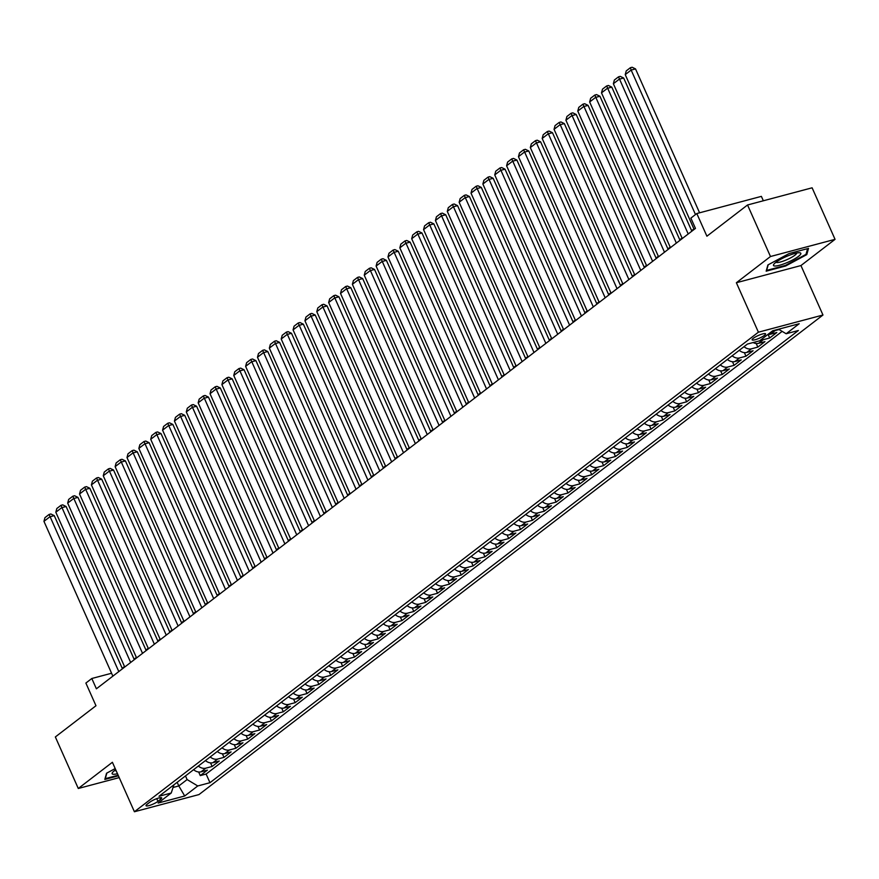 <?xml version="1.0" encoding="UTF-8"?>
<svg xmlns="http://www.w3.org/2000/svg" width="879" height="879" viewBox="0 0 879 879"><rect width="100%" height="100%" fill="white"/><g stroke="black" fill="none" stroke-linecap="round" stroke-linejoin="round"><path stroke-width="1.32" d="M753.27 338.327A7.362 1.45 156 0 0 752.127 339.843A7.362 1.45 156 0 0 757.149 339.096A7.362 1.45 156 0 0 764.444 335.36A7.362 1.45 156 0 0 765.576 333.855A7.362 1.45 156 0 0 760.555 334.591A7.362 1.45 156 0 0 753.27 338.327M763.346 200.786L761.379 196.369L696.805 213.542L690.883 218.102L695.465 228.408L96.393 688.806L91.812 678.5L85.878 683.06L95.976 705.738L55.344 736.954L78.286 788.485L119.214 777.607M835.05 239.341L812.108 187.809L747.535 204.983L770.476 256.514L736.371 282.73L758.401 332.196L822.975 315.023L800.945 265.557L835.05 239.341L770.476 256.514M758.401 332.196L134.41 811.746L198.984 794.572L822.975 315.023M193.578 769.696A9.208 6.988 52.5 0 0 201.016 771.828L207.389 770.136L200.269 775.608L198.665 771.993M198.324 766.048A9.208 6.988 52.5 0 0 205.763 768.18L212.136 766.488L210.531 762.884M212.136 766.488L219.256 761.016L212.883 762.708A9.208 6.988 52.5 0 1 205.433 760.588M217.3 751.468A9.208 6.988 52.5 0 0 224.749 753.6L231.111 751.897L224.002 757.368L222.387 753.764M229.166 742.348A9.208 6.988 52.5 0 0 236.605 744.48L242.978 742.788L235.858 748.26L234.253 744.645M241.022 733.229A9.208 6.988 52.5 0 0 248.471 735.36L254.844 733.668L247.724 739.14L246.12 735.525M252.888 724.12A9.208 6.988 52.5 0 0 260.338 726.241L266.7 724.549L259.591 730.02L257.976 726.417M264.755 715.001A9.208 6.988 52.5 0 0 272.193 717.132L278.566 715.429L271.446 720.901L269.842 717.297M276.61 705.881A9.208 6.988 52.5 0 0 284.06 708.013L290.433 706.32L283.313 711.792L281.709 708.177M288.477 696.761A9.208 6.988 52.5 0 0 295.926 698.893L302.288 697.201L295.179 702.673L293.564 699.058M300.343 687.653A9.208 6.988 52.5 0 0 307.782 689.773L314.155 688.081L307.035 693.553L305.431 689.949M312.199 678.533A9.208 6.988 52.5 0 0 319.648 680.665L326.021 678.962L318.901 684.433L317.297 680.829M324.065 669.413A9.208 6.988 52.5 0 0 331.515 671.545L337.877 669.853L330.768 675.325L329.153 671.71M335.932 660.294A9.208 6.988 52.5 0 0 343.37 662.425L349.743 660.733L342.623 666.205L341.019 662.59M347.787 651.185A9.208 6.988 52.5 0 0 355.237 653.306L361.61 651.614L354.49 657.085L352.886 653.482M359.654 642.066A9.208 6.988 52.5 0 0 367.103 644.197L373.465 642.494L366.356 647.966L364.741 644.362M371.52 632.946A9.208 6.988 52.5 0 0 378.959 635.077L385.332 633.385L378.212 638.857L376.608 635.242M383.376 623.826A9.208 6.988 52.5 0 0 390.825 625.958L397.198 624.266L390.078 629.738L388.474 626.123M395.242 614.718A9.208 6.988 52.5 0 0 402.692 616.838L409.054 615.146L401.945 620.618L400.33 617.014M407.109 605.598A9.208 6.988 52.5 0 0 414.547 607.73L420.92 606.027L413.8 611.498L412.196 607.894M418.964 596.478A9.208 6.988 52.5 0 0 426.414 598.61L432.787 596.918L425.667 602.39L424.063 598.775M430.831 587.359A9.208 6.988 52.5 0 0 438.28 589.49L444.642 587.798L437.533 593.27L435.918 589.655M442.697 578.25A9.208 6.988 52.5 0 0 450.136 580.371L456.509 578.679L449.389 584.15L447.785 580.547M454.553 569.131A9.208 6.988 52.5 0 0 462.002 571.262L468.375 569.559L461.255 575.031L459.651 571.427M466.419 560.011A9.208 6.988 52.5 0 0 473.869 562.142L480.231 560.45L473.122 565.911L471.507 562.307M478.286 550.891A9.208 6.988 52.5 0 0 485.724 553.023L492.097 551.331L484.977 556.803L483.373 553.188M490.141 541.783A9.208 6.988 52.5 0 0 497.591 543.903L503.964 542.211L496.844 547.683L495.24 544.079M502.008 532.663A9.208 6.988 52.5 0 0 509.457 534.795L515.819 533.092L508.71 538.563L507.095 534.959M513.874 523.543A9.208 6.988 52.5 0 0 521.313 525.675L527.686 523.983L520.566 529.444L518.962 525.84M525.73 514.424A9.208 6.988 52.5 0 0 533.179 516.555L539.552 514.863L532.432 520.335L530.828 516.72M537.596 505.315A9.208 6.988 52.5 0 0 545.046 507.436L551.408 505.744L544.299 511.215L542.684 507.612M549.463 496.195A9.208 6.988 52.5 0 0 556.901 498.327L563.274 496.624L556.154 502.096L554.55 498.492M561.318 487.076A9.208 6.988 52.5 0 0 568.768 489.207L575.141 487.515L568.021 492.976L566.417 489.372M573.185 477.956A9.208 6.988 52.5 0 0 580.634 480.088L586.996 478.396L579.887 483.868L578.272 480.253M585.051 468.848A9.208 6.988 52.5 0 0 592.49 470.968L598.863 469.276L591.743 474.748L590.139 471.144M596.907 459.728A9.208 6.988 52.5 0 0 604.356 461.86L610.729 460.156L603.609 465.628L602.005 462.024M608.773 450.608A9.208 6.988 52.5 0 0 616.223 452.74L622.585 451.048L615.476 456.509L613.861 452.905M620.64 441.489A9.208 6.988 52.5 0 0 628.078 443.62L634.451 441.928L627.331 447.4L625.727 443.785M632.495 432.38A9.208 6.988 52.5 0 0 639.945 434.501L646.318 432.809L639.198 438.28L637.594 434.676M644.362 423.26A9.208 6.988 52.5 0 0 651.811 425.392L658.173 423.689L651.064 429.161L649.449 425.557M656.228 414.141A9.208 6.988 52.5 0 0 663.667 416.272L670.04 414.58L662.92 420.041L661.316 416.437M668.084 405.021A9.208 6.988 52.5 0 0 675.533 407.153L681.906 405.461L674.786 410.932L673.182 407.318M679.95 395.913A9.208 6.988 52.5 0 0 687.4 398.033L693.762 396.341L686.653 401.813L685.038 398.209M691.817 386.793A9.208 6.988 52.5 0 0 699.255 388.925L705.628 387.221L698.508 392.693L696.904 389.089M703.672 377.673A9.208 6.988 52.5 0 0 711.122 379.805L717.495 378.113L710.375 383.574L708.771 379.97M715.539 368.554A9.208 6.988 52.5 0 0 722.988 370.685L729.35 368.993L722.241 374.465L720.626 370.85M727.405 359.445A9.208 6.988 52.5 0 0 734.844 361.566L741.217 359.874L734.097 365.345L732.493 361.741M739.261 350.325A9.208 6.988 52.5 0 0 746.71 352.457L753.083 350.754L745.963 356.226L744.359 352.622M753.116 342.546A9.208 6.988 52.5 0 0 758.577 343.337L764.939 341.645L757.83 347.106L756.215 343.502M768.004 334.383A9.208 6.988 52.5 0 0 770.433 334.218L776.805 332.526L769.685 337.997L768.081 334.383M157.956 801.373L160.571 799.363A7.131 1.406 156 0 0 161.67 797.901A7.131 1.406 156 0 0 156.803 798.626A7.131 1.406 156 0 0 149.749 802.241L147.134 804.252A7.131 1.406 156 0 0 146.035 805.713A7.131 1.406 156 0 0 150.902 804.988A7.131 1.406 156 0 0 157.956 801.373L156.748 798.648M177.173 782.299L178.8 785.947L187.106 779.563L197.753 785.958L209.971 782.706L798.374 330.515L786.156 333.756L799.198 323.725L772.674 330.79L759.621 340.81L747.414 344.063L159.011 796.264L171.229 793.012L173.921 784.804M197.753 785.958L184.711 795.989L158.176 803.043L171.229 793.012M200.269 775.608L206.115 774.047L782.145 331.361M779.102 329.526L775.179 330.57A9.208 6.988 -127.5 0 1 772.839 330.746M769.685 337.997L763.313 339.69A9.208 6.988 -127.5 0 1 760.884 339.843M757.83 347.106L751.457 348.809A9.208 6.988 -127.5 0 1 744.008 346.678M745.963 356.226L739.591 357.918A9.208 6.988 -127.5 0 1 732.141 355.797M734.097 365.345L727.724 367.037A9.208 6.988 -127.5 0 1 720.286 364.906M722.241 374.465L715.869 376.157A9.208 6.988 -127.5 0 1 708.419 374.025M710.375 383.574L704.002 385.277A9.208 6.988 -127.5 0 1 696.553 383.145M698.508 392.693L692.136 394.385A9.208 6.988 -127.5 0 1 684.697 392.265M686.653 401.813L680.28 403.505A9.208 6.988 -127.5 0 1 672.831 401.373M674.786 410.932L668.414 412.625A9.208 6.988 -127.5 0 1 660.964 410.493M662.92 420.041L656.547 421.744A9.208 6.988 -127.5 0 1 649.109 419.613M651.064 429.161L644.692 430.853A9.208 6.988 -127.5 0 1 637.242 428.732M639.198 438.28L632.825 439.972A9.208 6.988 -127.5 0 1 625.376 437.841M627.331 447.4L620.959 449.092A9.208 6.988 -127.5 0 1 613.52 446.961M615.476 456.509L609.103 458.212A9.208 6.988 -127.5 0 1 601.654 456.08M603.609 465.628L597.237 467.32A9.208 6.988 -127.5 0 1 589.787 465.2M591.743 474.748L585.381 476.44A9.208 6.988 -127.5 0 1 577.932 474.308M579.887 483.868L573.515 485.56A9.208 6.988 -127.5 0 1 566.065 483.428M568.021 492.976L561.648 494.679A9.208 6.988 -127.5 0 1 554.199 492.548M556.154 502.096L549.793 503.788A9.208 6.988 -127.5 0 1 542.343 501.667M544.299 511.215L537.926 512.907A9.208 6.988 -127.5 0 1 530.476 510.776M532.432 520.335L526.06 522.027A9.208 6.988 -127.5 0 1 518.61 519.896M520.566 529.444L514.204 531.147A9.208 6.988 -127.5 0 1 506.754 529.015M508.71 538.563L502.338 540.255A9.208 6.988 -127.5 0 1 494.888 538.135M496.844 547.683L490.471 549.375A9.208 6.988 -127.5 0 1 483.032 547.243M484.977 556.803L478.615 558.495A9.208 6.988 -127.5 0 1 471.166 556.363M473.122 565.911L466.749 567.614A9.208 6.988 -127.5 0 1 459.299 565.483M461.255 575.031L454.882 576.723A9.208 6.988 -127.5 0 1 447.444 574.602M449.389 584.15L443.027 585.843A9.208 6.988 -127.5 0 1 435.577 583.711M437.533 593.27L431.16 594.962A9.208 6.988 -127.5 0 1 423.711 592.831M425.667 602.39L419.294 604.082A9.208 6.988 -127.5 0 1 411.855 601.95M413.8 611.498L407.438 613.19A9.208 6.988 -127.5 0 1 399.989 611.07M401.945 620.618L395.572 622.31A9.208 6.988 -127.5 0 1 388.122 620.178M390.078 629.738L383.705 631.43A9.208 6.988 -127.5 0 1 376.267 629.298M378.212 638.857L371.85 640.549A9.208 6.988 -127.5 0 1 364.4 638.418M366.356 647.966L359.983 649.658A9.208 6.988 -127.5 0 1 352.534 647.537M354.49 657.085L348.117 658.778A9.208 6.988 -127.5 0 1 340.678 656.646M342.623 666.205L336.261 667.897A9.208 6.988 -127.5 0 1 328.812 665.766M330.768 675.325L324.395 677.017A9.208 6.988 -127.5 0 1 316.945 674.885M318.901 684.433L312.528 686.125A9.208 6.988 -127.5 0 1 305.09 684.005M307.035 693.553L300.673 695.245A9.208 6.988 -127.5 0 1 293.223 693.113M295.179 702.673L288.806 704.365A9.208 6.988 -127.5 0 1 281.357 702.233M283.313 711.792L276.94 713.484A9.208 6.988 -127.5 0 1 269.501 711.353M271.446 720.901L265.084 722.593A9.208 6.988 -127.5 0 1 257.635 720.472M259.591 730.02L253.218 731.713A9.208 6.988 -127.5 0 1 245.768 729.581M247.724 739.14L241.351 740.832A9.208 6.988 -127.5 0 1 233.913 738.701M235.858 748.26L229.496 749.952A9.208 6.988 -127.5 0 1 222.046 747.82M224.002 757.368L217.629 759.06A9.208 6.988 -127.5 0 1 210.18 756.94M185.48 775.915L187.106 779.563M696.805 213.542L706.903 236.209L747.535 204.983M134.41 811.746L112.391 762.28L78.286 788.485M111.578 673.248L91.812 678.5M693.927 228.914L691.63 230.683M682.06 238.033L679.764 239.791M670.194 247.153L667.897 248.911M658.338 256.261L656.042 258.03M646.472 265.381L644.175 267.15M634.605 274.501L632.309 276.259M622.75 283.62L620.453 285.378M610.883 292.729L608.587 294.498M599.017 301.849L596.72 303.618M587.161 310.968L584.865 312.726M575.295 320.088L572.998 321.846M563.428 329.196L561.143 330.965M551.572 338.316L549.276 340.085M539.706 347.436L537.41 349.194M527.839 356.555L525.554 358.313M515.984 365.664L513.688 367.433M504.117 374.784L501.821 376.553M492.251 383.903L489.966 385.661M480.395 393.023L478.099 394.781M468.529 402.132L466.233 403.9M456.662 411.251L454.377 413.02M444.807 420.371L442.511 422.129M432.94 429.49L430.644 431.248M421.074 438.599L418.789 440.368M409.218 447.719L406.922 449.488M397.352 456.838L395.056 458.596M385.485 465.958L383.2 467.716M373.63 475.067L371.334 476.836M361.763 484.186L359.467 485.955M349.908 493.306L347.612 495.064M338.041 502.425L335.745 504.183M326.175 511.534L323.879 513.303M314.319 520.654L312.023 522.423M302.453 529.773L300.157 531.542M290.586 538.893L288.29 540.651M278.731 548.002L276.435 549.771M266.864 557.121L264.568 558.89M254.998 566.241L252.702 568.01M243.142 575.36L240.846 577.118M231.276 584.469L228.979 586.238M219.409 593.589L217.113 595.358M207.554 602.708L205.257 604.477M195.687 611.828L193.391 613.586M183.821 620.937L181.524 622.706M171.965 630.056L169.669 631.825M160.099 639.176L157.802 640.945M148.232 648.295L145.936 650.053M136.377 657.404L134.08 659.173M124.51 666.524L122.214 668.293M173.042 787.485L178.8 785.947L184.711 795.989M206.115 774.047L209.971 782.706M786.156 333.756L778.574 329.218M115.193 768.576L106.546 773.223L104.821 779.431L118.412 775.816M736.371 282.73L800.945 265.557M789.067 253.57L767.894 264.953L766.169 271.171L785.617 265.996L806.79 254.613L808.515 248.394L789.067 253.57M806.263 253.427L806.79 254.613M785.365 265.425L785.617 265.996M112.875 676.149L43.95 521.346L49.883 516.786L54.245 515.632L50.85 513.984L49.103 514.446L118.797 671.589M122.434 668.798L54.245 515.632M43.95 521.346L44.961 517.632L49.103 514.446M115.72 769.751A14.954 2.934 156 0 0 114.468 770.652A14.954 2.934 156 0 0 112.578 772.41A14.954 2.934 156 0 0 117.478 773.718M114.699 770.476A11.328 2.23 156 0 0 116.182 770.784M118.16 775.245L105.293 778.662L106.853 773.059M774.806 266.007A14.954 2.934 156 0 0 793.078 259.744A14.954 2.934 156 0 0 799.56 252.734A14.954 2.934 156 0 0 799.505 252.734A14.954 2.934 156 0 0 785.903 256.712A14.954 2.934 156 0 0 773.927 264.139A14.954 2.934 156 0 0 774.806 266.007M776.047 262.206A11.328 2.23 156 0 0 776.97 262.524A11.328 2.23 156 0 0 788.782 258.811A11.328 2.23 156 0 0 796.704 253.02M807.592 248.647L805.999 254.361L785.485 265.392L766.642 270.402L768.202 264.788M124.73 667.029L55.816 512.226L61.739 507.677L66.112 506.513L62.717 504.865L60.97 505.326L130.663 662.469M134.3 659.679L66.112 506.513M55.816 512.226L56.816 508.523L60.97 505.326M136.597 657.91L67.672 503.118L73.605 498.558L77.967 497.393L74.583 495.745L72.836 496.206L142.53 653.35M146.167 650.559L77.967 497.393M67.672 503.118L68.683 499.404L72.836 496.206M148.463 648.801L79.539 493.998L85.472 489.438L89.834 488.274L86.439 486.625L84.692 487.098L154.385 644.241M158.022 641.439L89.834 488.274M79.539 493.998L80.549 490.284L84.692 487.098M160.319 639.681L91.405 484.878L97.327 480.319L101.7 479.165L98.305 477.517L96.558 477.978L166.252 635.121M169.889 632.331L101.7 479.165M91.405 484.878L92.405 481.165L96.558 477.978M172.185 630.562L103.261 475.759L109.194 471.21L113.556 470.045L110.172 468.397L108.425 468.859L178.118 626.002M181.755 623.211L113.556 470.045M103.261 475.759L104.271 472.056L108.425 468.859M184.052 621.442L115.127 466.65L121.06 462.09L125.422 460.926L122.027 459.277L120.28 459.739L189.974 616.882M193.611 614.091L125.422 460.926M115.127 466.65L116.138 462.936L120.28 459.739M195.907 612.333L126.994 457.53L132.916 452.971L137.289 451.806L133.894 450.158L132.147 450.63L201.84 607.774M205.477 604.972L137.289 451.806M126.994 457.53L127.993 453.817L132.147 450.63M207.774 603.214L138.849 448.411L144.782 443.851L149.144 442.697L145.76 441.049L144.013 441.511L213.707 598.654M217.344 595.863L149.144 442.697M138.849 448.411L139.86 444.697L144.013 441.511M219.64 594.094L150.716 439.291L156.649 434.742L161.011 433.578L157.616 431.93L155.869 432.391L225.562 589.534M229.199 586.743L161.011 433.578M150.716 439.291L151.715 435.588L155.869 432.391M231.496 584.974L162.582 430.183L168.504 425.623L172.877 424.458L169.482 422.81L167.735 423.271L237.429 580.415M241.066 577.624L172.877 424.458M162.582 430.183L163.582 426.469L167.735 423.271M243.362 575.866L174.438 421.063L180.371 416.503L184.733 415.338L181.349 413.69L179.602 414.163L249.295 571.306M252.932 568.504L184.733 415.338M174.438 421.063L175.448 417.349L179.602 414.163M255.229 566.746L186.304 411.943L192.237 407.384L196.599 406.23L193.204 404.582L191.457 405.043L261.151 562.186M264.788 559.396L196.599 406.23M186.304 411.943L187.304 408.23L191.457 405.043M267.084 557.627L198.171 402.824L204.093 398.275L208.466 397.11L205.071 395.462L203.324 395.924L273.017 553.067M276.654 550.276L208.466 397.11M198.171 402.824L199.17 399.121L203.324 395.924M278.951 548.507L210.026 393.715L215.959 389.155L220.321 387.991L216.937 386.342L215.19 386.804L284.884 543.947M288.521 541.156L220.321 387.991M210.026 393.715L211.037 390.001L215.19 386.804M290.817 539.398L221.893 384.595L227.826 380.036L232.188 378.871L228.793 377.223L227.046 377.695L296.739 534.839M300.376 532.037L232.188 378.871M221.893 384.595L222.892 380.882L227.046 377.695M302.673 530.279L233.759 375.476L239.681 370.916L244.054 369.762L240.659 368.114L238.912 368.576L308.606 525.719M312.243 522.928L244.054 369.762M233.759 375.476L234.759 371.762L238.912 368.576M314.539 521.159L245.615 366.356L251.548 361.807L255.91 360.643L252.526 358.995L250.779 359.456L320.472 516.599M324.109 513.808L255.91 360.643M245.615 366.356L246.625 362.653L250.779 359.456M326.406 512.039L257.481 357.248L263.414 352.688L267.776 351.523L264.381 349.875L262.634 350.336L332.328 507.48M335.965 504.689L267.776 351.523M257.481 357.248L258.481 353.534L262.634 350.336M338.261 502.931L269.348 348.128L275.27 343.568L279.643 342.403L276.248 340.755L274.501 341.228L344.194 498.371M347.831 495.569L279.643 342.403M269.348 348.128L270.347 344.414L274.501 341.228M350.128 493.811L281.203 339.008L287.136 334.449L291.498 333.295L288.114 331.647L286.367 332.108L356.061 489.251M359.698 486.461L291.498 333.295M281.203 339.008L282.214 335.295L286.367 332.108M361.994 484.692L293.07 329.889L299.003 325.34L303.365 324.175L299.97 322.527L298.223 322.989L367.916 480.132M371.553 477.341L303.365 324.175M293.07 329.889L294.069 326.186L298.223 322.989M373.85 475.572L304.936 320.78L310.858 316.22L315.231 315.056L311.836 313.407L310.089 313.869L379.783 471.012M383.42 468.221L315.231 315.056M304.936 320.78L305.936 317.066L310.089 313.869M385.716 466.463L316.792 311.66L322.725 307.101L327.087 305.936L323.703 304.288L321.956 304.76L391.649 461.904M395.286 459.102L327.087 305.936M316.792 311.66L317.802 307.947L321.956 304.76M397.583 457.344L328.658 302.541L334.591 297.981L338.953 296.827L335.558 295.179L333.811 295.641L403.505 452.784M407.142 449.993L338.953 296.827M328.658 302.541L329.658 298.827L333.811 295.641M409.438 448.224L340.525 293.421L346.447 288.872L350.82 287.708L347.425 286.06L345.678 286.521L415.371 443.664M419.008 440.873L350.82 287.708M340.525 293.421L341.524 289.718L345.678 286.521M421.305 439.104L352.38 284.313L358.313 279.753L362.675 278.588L359.28 276.94L357.544 277.401L427.238 434.545M430.875 431.754L362.675 278.588M352.38 284.313L353.391 280.599L357.544 277.401M433.171 429.996L364.247 275.193L370.18 270.633L374.542 269.468L371.147 267.82L369.4 268.293L439.093 425.436M442.73 422.634L374.542 269.468M364.247 275.193L365.246 271.479L369.4 268.293M445.027 420.876L376.113 266.073L382.035 261.513L386.397 260.36L383.013 258.712L381.266 259.173L450.96 416.316M454.597 413.526L386.397 260.36M376.113 266.073L377.113 262.36L381.266 259.173M456.893 411.757L387.969 256.954L393.902 252.405L398.264 251.24L394.869 249.592L393.133 250.054L462.826 407.197M466.463 404.406L398.264 251.24M387.969 256.954L388.979 253.251L393.133 250.054M468.76 402.637L399.835 247.845L405.768 243.285L410.13 242.121L406.735 240.472L404.988 240.934L474.682 398.077M478.319 395.286L410.13 242.121M399.835 247.845L400.835 244.131L404.988 240.934M480.615 393.528L411.702 238.725L417.624 234.166L421.986 233.001L418.602 231.353L416.855 231.825L486.548 388.968M490.185 386.167L421.986 233.001M411.702 238.725L412.701 235.012L416.855 231.825M492.482 384.409L423.557 229.606L429.49 225.046L433.852 223.892L430.457 222.244L428.721 222.706L498.415 379.849M502.052 377.058L433.852 223.892M423.557 229.606L424.568 225.892L428.721 222.706M504.348 375.289L435.424 220.486L441.357 215.937L445.719 214.773L442.324 213.125L440.577 213.586L510.27 370.729M513.907 367.938L445.719 214.773M435.424 220.486L436.423 216.783L440.577 213.586M516.204 366.169L447.29 211.378L453.212 206.818L457.574 205.653L454.19 204.005L452.443 204.466L522.137 361.61M525.774 358.819L457.574 205.653M447.29 211.378L448.29 207.664L452.443 204.466M528.07 357.061L459.146 202.258L465.079 197.698L469.441 196.533L466.046 194.885L464.31 195.358L534.003 352.501M537.64 349.699L469.441 196.533M459.146 202.258L460.156 198.544L464.31 195.358M539.937 347.941L471.012 193.138L476.945 188.578L481.307 187.425L477.912 185.777L476.165 186.238L545.859 343.381M549.496 340.591L481.307 187.425M471.012 193.138L472.012 189.424L476.165 186.238M551.792 338.822L482.879 184.019L488.801 179.47L493.163 178.305L489.779 176.657L488.032 177.118L557.726 334.262M561.362 331.471L493.163 178.305M482.879 184.019L483.879 180.316L488.032 177.118M563.659 329.702L494.734 174.91L500.667 170.35L505.029 169.186L501.634 167.537L499.898 167.999L569.592 325.142M573.229 322.351L505.029 169.186M494.734 174.91L495.745 171.196L499.898 167.999M575.525 320.593L506.601 165.79L512.534 161.231L516.896 160.066L513.501 158.418L511.754 158.89L581.448 316.033M585.084 313.232L516.896 160.066M506.601 165.79L507.601 162.077L511.754 158.89M587.381 311.474L518.467 156.671L524.389 152.111L528.751 150.957L525.367 149.309L523.62 149.771L593.314 306.914M596.951 304.123L528.751 150.957M518.467 156.671L519.467 152.957L523.62 149.771M599.247 302.354L530.323 147.551L536.256 143.002L540.618 141.838L537.223 140.19L535.487 140.651L605.181 297.794M608.817 295.003L540.618 141.838M530.323 147.551L531.334 143.848L535.487 140.651M611.114 293.234L542.189 138.442L548.122 133.883L552.484 132.718L549.089 131.07L547.342 131.531L617.036 288.675M620.673 285.884L552.484 132.718M542.189 138.442L543.189 134.729L547.342 131.531M622.969 284.126L554.056 129.323L559.978 124.763L564.34 123.598L560.956 121.95L559.209 122.423L628.903 279.566M632.539 276.764L564.34 123.598M554.056 129.323L555.056 125.609L559.209 122.423M634.836 275.006L565.911 120.203L571.844 115.643L576.206 114.49L572.811 112.842L571.075 113.303L640.769 270.446M644.406 267.655L576.206 114.49M565.911 120.203L566.922 116.489L571.075 113.303M646.702 265.887L577.778 111.084L583.711 106.535L588.073 105.37L584.678 103.722L582.931 104.183L652.625 261.327M656.261 258.536L588.073 105.37M577.778 111.084L578.778 107.381L582.931 104.183M658.558 256.767L589.644 101.975L595.566 97.415L599.928 96.25L596.544 94.602L594.797 95.064L664.491 252.207M668.128 249.416L599.928 96.25M589.644 101.975L590.644 98.261L594.797 95.064M670.424 247.658L601.5 92.855L607.433 88.296L611.795 87.131L608.4 85.483L606.664 85.955L676.358 243.098M679.994 240.297L611.795 87.131M601.5 92.855L602.511 89.142L606.664 85.955M682.291 238.539L613.366 83.736L619.299 79.176L623.661 78.022L620.266 76.374L618.519 76.836L688.213 233.979M691.85 231.188L623.661 78.022M613.366 83.736L614.366 80.022L618.519 76.836M694.146 229.419L625.233 74.616L631.155 70.067L635.517 68.903L632.133 67.254L630.386 67.716L631.155 70.067L695.487 214.553M699.585 212.806L635.517 68.903M625.233 74.616L626.233 70.913L630.386 67.716M205.763 768.18L201.016 771.828M775.179 330.57L770.433 334.218M763.313 339.69L758.577 343.337M751.457 348.809L746.71 352.457M739.591 357.918L734.844 361.566M727.724 367.037L722.988 370.685M715.869 376.157L711.122 379.805M704.002 385.277L699.255 388.925M692.136 394.385L687.4 398.033M680.28 403.505L675.533 407.153M668.414 412.625L663.667 416.272M656.547 421.744L651.811 425.392M644.692 430.853L639.945 434.501M632.825 439.972L628.078 443.62M620.959 449.092L616.223 452.74M609.103 458.212L604.356 461.86M597.237 467.32L592.49 470.968M585.381 476.44L580.634 480.088M573.515 485.56L568.768 489.207M561.648 494.679L556.901 498.327M549.793 503.788L545.046 507.436M537.926 512.907L533.179 516.555M526.06 522.027L521.313 525.675M514.204 531.147L509.457 534.795M502.338 540.255L497.591 543.903M490.471 549.375L485.724 553.023M478.615 558.495L473.869 562.142M466.749 567.614L462.002 571.262M454.882 576.723L450.136 580.371M443.027 585.843L438.28 589.49M431.16 594.962L426.414 598.61M419.294 604.082L414.547 607.73M407.438 613.19L402.692 616.838M395.572 622.31L390.825 625.958M383.705 631.43L378.959 635.077M371.85 640.549L367.103 644.197M359.983 649.658L355.237 653.306M348.117 658.778L343.37 662.425M336.261 667.897L331.515 671.545M324.395 677.017L319.648 680.665M312.528 686.125L307.782 689.773M300.673 695.245L295.926 698.893M288.806 704.365L284.06 708.013M276.94 713.484L272.193 717.132M265.084 722.593L260.338 726.241M253.218 731.713L248.471 735.36M241.351 740.832L236.605 744.48M229.496 749.952L224.749 753.6M217.629 759.06L212.883 762.708M159.846 797.747L160.571 799.363"/></g></svg>

